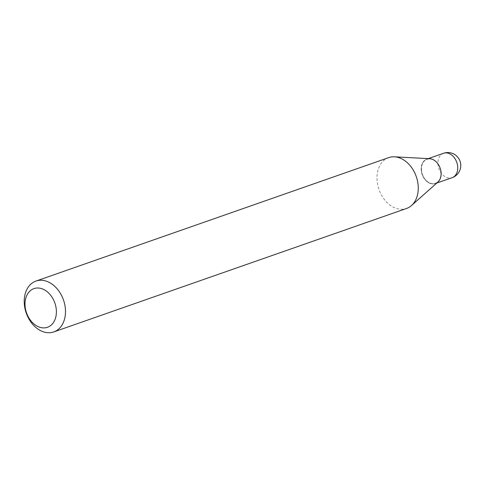 <?xml version="1.0" encoding="UTF-8"?>
<svg xmlns="http://www.w3.org/2000/svg" width="485" height="485" viewBox="0 0 485 485"><rect width="100%" height="100%" fill="white"/><g stroke="black" fill="none" stroke-linecap="round" stroke-linejoin="round"><path stroke-width="0.36" stroke-dasharray="2.42 1.82" d="M429.704 158.704A12.931 9.476 -109.3 0 0 426.945 159.086A12.931 9.476 -109.3 0 0 421.623 172.036A12.931 9.476 -109.3 0 0 431.826 183.785A12.931 9.476 -109.3 0 0 435.488 183.5A12.931 9.476 -109.3 0 0 437.882 182.081M440.968 173.012A12.931 9.476 -109.3 0 0 426.806 159.135A12.931 9.476 -109.3 0 0 421.186 169.671A12.931 9.476 -109.3 0 0 435.348 183.548A12.931 9.476 -109.3 0 0 440.968 173.012M428.261 158.625L426.945 159.086A12.931 9.476 -109.3 0 0 421.326 169.623A12.931 9.476 -109.3 0 0 435.488 183.5L435.348 183.548M421.489 169.653A12.719 9.318 -109.3 0 0 431.814 183.572A12.719 9.318 -109.3 0 0 440.944 172.939A12.719 9.318 -109.3 0 0 430.613 159.013A12.719 9.318 -109.3 0 0 421.489 169.653M388.721 157.619A26.942 19.733 -109.3 0 0 377.021 179.565A26.942 19.733 -109.3 0 0 406.521 208.477M443.563 153.272A12.931 9.476 -109.3 0 0 437.943 163.809A12.931 9.476 -109.3 0 0 448.443 177.971A12.931 9.476 -109.3 0 0 452.105 177.686M436.803 183.039L435.488 183.5"/><path stroke-width="0.73" d="M435.488 183.5A12.931 9.476 -109.3 0 0 440.81 170.55A12.931 9.476 -109.3 0 0 430.607 158.807A12.931 9.476 -109.3 0 0 426.945 159.086M53.756 331.928L406.521 208.477A26.942 19.733 -109.3 0 0 411.516 205.519L437.882 182.081A12.931 9.476 -109.3 0 0 441.107 172.963A12.931 9.476 -109.3 0 0 429.704 158.704L394.475 156.819A26.942 19.733 -109.3 0 0 388.721 157.619L35.957 281.07A26.942 19.733 -109.3 0 0 24.25 303.016A26.942 19.733 -109.3 0 0 53.756 331.928A26.942 19.733 -109.3 0 0 65.463 309.982A26.942 19.733 -109.3 0 0 35.957 281.07M25.038 305.308A20.473 14.999 -109.3 0 0 41.668 327.727A20.473 14.999 -109.3 0 0 56.363 310.6A20.473 14.999 -109.3 0 0 39.734 288.175A20.473 14.999 -109.3 0 0 25.038 305.308M411.516 205.519A26.942 19.733 -109.3 0 0 418.228 186.531A26.942 19.733 -109.3 0 0 394.475 156.819M436.803 183.039L452.105 177.686A12.931 9.476 -109.3 0 0 457.725 167.149A12.931 9.476 -109.3 0 0 447.225 152.987A12.931 9.476 -109.3 0 0 443.563 153.272L428.261 158.625M452.105 177.686A12.931 12.931 0 0 0 460.75 164.845A12.931 12.931 0 0 0 443.563 153.272"/></g></svg>
